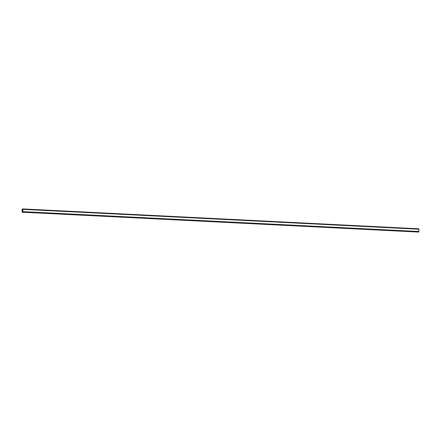 <?xml version="1.0" encoding="UTF-8"?>
<svg xmlns="http://www.w3.org/2000/svg" width="441" height="441" viewBox="0 0 441 441"><rect width="100%" height="100%" fill="white"/><g stroke="black" fill="none" stroke-linecap="round" stroke-linejoin="round"><path stroke-width="0.66" d="M22.645 212.104L418.68 231.977L418.873 231.508L418.834 228.802L22.8 208.929L22.838 211.636L22.689 212.099L22.414 211.608L22.089 212.198L22.144 209.194L22.552 209.508L22.794 208.929L418.834 228.802M418.288 231.96L22.243 212.127M22.089 212.198L418.277 231.999M22.563 210.175L22.557 210.456L22.563 210.175M22.579 210.137L22.414 210.478M22.64 212.104L418.68 231.977M418.922 229.127L22.882 209.255M418.933 229.155L22.899 209.288M418.95 229.215L22.915 209.348M418.873 231.508L22.838 211.636M418.856 231.575L22.816 211.702M418.84 231.613L22.8 211.741M22.717 209.028L22.32 209.012L22.717 209.028M22.712 209.073L22.342 209.051M418.845 228.824L22.811 208.951M418.856 228.846L22.816 208.979M418.856 228.89L22.822 209.017M418.757 231.872L22.723 212M418.752 231.916L22.717 212.044M418.746 231.944L22.706 212.071M418.73 231.972L22.689 212.099M418.244 232.049L22.21 212.176"/></g></svg>
